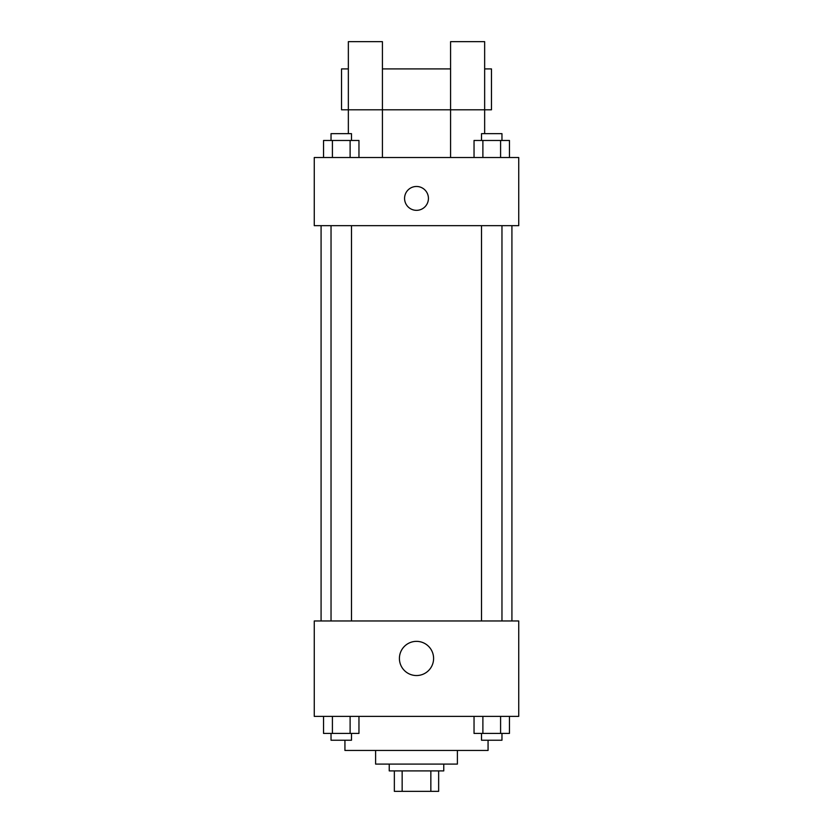 <?xml version="1.0" encoding="UTF-8"?>
<svg xmlns="http://www.w3.org/2000/svg" width="833" height="833" viewBox="0 0 833 833"><rect width="100%" height="100%" fill="white"/><g stroke="black" fill="none" stroke-linecap="round" stroke-linejoin="round"><path stroke-width="1.25" d="M430.848 770.9L430.848 791.35L394.353 791.35L394.353 770.9M430.848 791.35L438.647 791.35L438.647 770.9L438.647 791.35M443.76 764.09L443.76 770.9L389.24 770.9L389.24 764.09M402.152 770.9L402.152 791.35M457.39 750.46L457.39 764.09L375.61 764.09L375.61 750.46M488.065 740.235L488.065 750.46L344.935 750.46L344.935 740.235M518.73 716.38L314.27 716.38L314.27 620.96L518.73 620.96L518.73 716.38M433.597 658.445A17.097 17.097 0 0 1 407.951 673.251A17.097 17.097 0 0 1 407.951 643.649A17.097 17.097 0 0 1 433.597 658.445M511.92 225.67L511.92 620.96M481.516 620.96L481.516 225.67M351.484 225.67L351.484 620.96M518.73 225.67L314.27 225.67L314.27 157.51L518.73 157.51L518.73 225.67M416.5 186.477A11.922 11.922 0 0 1 426.829 204.366A11.922 11.922 0 0 1 406.171 204.366A11.922 11.922 0 0 1 416.5 186.477M348.35 133.655L348.35 41.65L382.42 41.65L382.42 157.51M348.35 68.91L341.53 68.91L341.53 109.8L450.58 109.8L450.58 41.65L484.65 41.65L484.65 133.655M450.58 157.51L450.58 109.8L491.47 109.8L491.47 68.91L484.65 68.91M509.452 716.38L509.452 733.415L474.039 733.415L474.039 716.38M500.591 716.38L500.591 733.415M482.89 716.38L482.89 733.415M501.966 733.415L501.966 740.235L481.516 740.235L481.516 733.415M358.961 716.38L358.961 733.415L323.548 733.415L323.548 716.38M350.11 716.38L350.11 733.415M332.409 716.38L332.409 733.415M351.484 733.415L351.484 740.235L331.034 740.235L331.034 733.415M509.452 157.51L509.452 140.475L474.039 140.475L474.039 157.51M500.591 140.475L500.591 157.51M482.89 140.475L482.89 157.51M481.516 140.475L481.516 133.655L501.966 133.655L501.966 140.475M358.961 157.51L358.961 140.475L323.548 140.475L323.548 157.51M350.11 140.475L350.11 157.51M332.409 140.475L332.409 157.51M331.034 140.475L331.034 133.655L351.484 133.655L351.484 140.475M321.08 225.67L321.08 620.96M501.966 620.96L501.966 225.67M331.034 225.67L331.034 620.96M382.42 68.91L450.58 68.91"/></g></svg>
